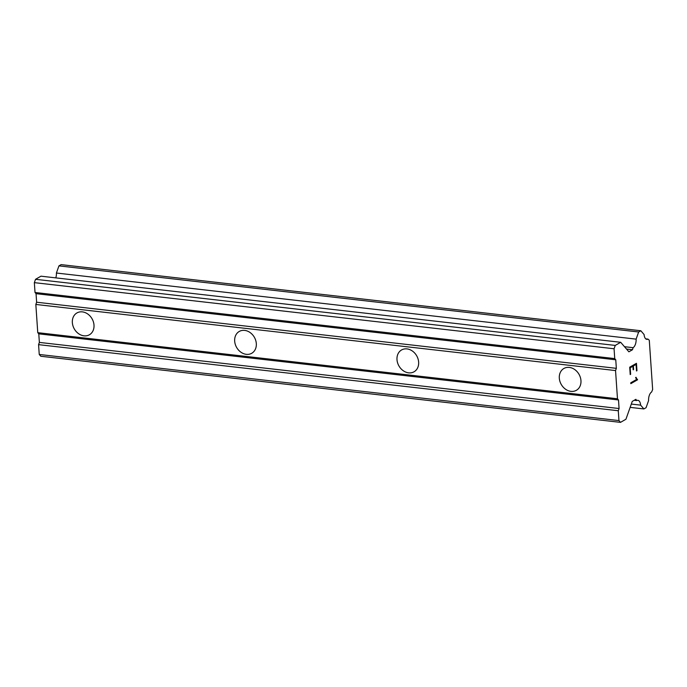 <?xml version="1.0" encoding="UTF-8"?>
<svg xmlns="http://www.w3.org/2000/svg" width="687" height="687" viewBox="0 0 687 687"><rect width="100%" height="100%" fill="white"/><g stroke="black" fill="none" stroke-linecap="round" stroke-linejoin="round"><path stroke-width="1.03" d="M570.949 391.358A12.572 10.219 60.2 0 1 559.922 381.388A12.572 10.219 60.2 0 1 563.881 368.481A12.572 10.219 60.2 0 1 569.317 367.416A12.572 10.219 60.2 0 1 580.352 377.386A12.572 10.219 60.2 0 1 576.393 390.293A12.572 10.219 60.2 0 1 570.949 391.358M408.628 372.843A12.572 10.219 60.2 0 1 397.601 362.873A12.572 10.219 60.2 0 1 401.56 349.966A12.572 10.219 60.2 0 1 406.996 348.902A12.572 10.219 60.2 0 1 418.031 358.872A12.572 10.219 60.2 0 1 414.072 371.779A12.572 10.219 60.2 0 1 408.628 372.843M246.315 354.329A12.572 10.219 60.2 0 1 235.28 344.359A12.572 10.219 60.2 0 1 239.239 331.46A12.572 10.219 60.2 0 1 244.675 330.395A12.572 10.219 60.2 0 1 255.71 340.366A12.572 10.219 60.2 0 1 251.751 353.264A12.572 10.219 60.2 0 1 246.315 354.329M83.994 335.823A12.572 10.219 60.2 0 1 72.959 325.853A12.572 10.219 60.2 0 1 76.918 312.946A12.572 10.219 60.2 0 1 82.363 311.881A12.572 10.219 60.2 0 1 93.389 321.851A12.572 10.219 60.2 0 1 89.43 334.758A12.572 10.219 60.2 0 1 83.994 335.823M620.687 342.298L40.98 276.183L35.535 279.308L34.35 282.649L35.02 292.482L36.042 293.675L36.626 302.228L35.836 304.453L37.759 332.671L38.781 333.856L39.365 342.409L38.575 344.642L39.245 354.466L40.782 356.252L620.498 422.368L618.961 420.581L618.291 410.749L619.081 408.525L618.498 399.971L617.476 398.778L615.552 370.568L616.342 368.335L615.758 359.79L614.736 358.597L614.066 348.764L615.251 345.424L620.687 342.298L628.88 351.813L632.504 349.735L633.088 347.682A7.007 3.504 96.5 0 0 636.119 339.129L638.652 331.993L640.825 330.748L644.097 334.552A6.999 3.495 96.5 0 0 646.836 339.369A6.999 3.495 96.5 0 0 648.021 339.112L649.292 340.28L652.65 389.52L651.628 392.002A7.007 3.495 96.5 0 0 648.597 400.555L646.072 407.692L643.891 408.937L640.619 405.132A7.007 3.495 96.5 0 0 637.888 400.315A7.007 3.495 96.5 0 0 636.694 400.573L635.887 399.319L632.255 401.406L625.934 419.242L620.498 422.368M55.802 277.874A7.007 3.504 96.5 0 0 56.403 273.022L636.119 339.129M640.825 330.748L61.109 264.632L58.936 265.878L56.403 273.022M636.068 364.428L633.345 365.973L636.068 364.428L636.514 370.971L636.961 370.714L636.437 363.329M633.362 365.973L633.612 369.546L633.345 365.973M633.612 369.546L633.156 369.804L632.916 366.24L630.194 367.785L630.64 374.329L630.194 367.785L632.916 366.24M633.156 369.786L633.586 369.537M636.514 370.954L636.943 370.705M630.211 374.587L629.704 367.193L636.463 363.32L636.961 370.714M637.562 379.602L636.463 378.339L637.57 379.782L630.821 383.655L630.76 382.805L636.643 379.43L635.587 377.558L636.068 377.292L636.48 378.339L636.05 377.3M630.821 383.638L637.553 379.774M35.836 304.453L615.552 370.568M37.759 332.671L617.476 398.778M36.626 302.228L616.342 368.335M36.042 293.675L615.758 359.79M35.02 292.482L614.736 358.597M34.35 282.649L614.066 348.764M35.535 279.308L615.251 345.424M626.501 349.048L632.504 349.735M624.483 346.703L633.088 347.682M58.936 265.878L638.652 331.993M645.737 338.854L648.021 339.112M630.142 407.374L643.891 408.937M631.31 404.076L640.619 405.132M634.204 400.289L636.694 400.573M39.245 354.466L618.961 420.581M38.575 344.642L618.291 410.749M39.365 342.409L619.081 408.525M38.781 333.856L618.498 399.971"/></g></svg>
